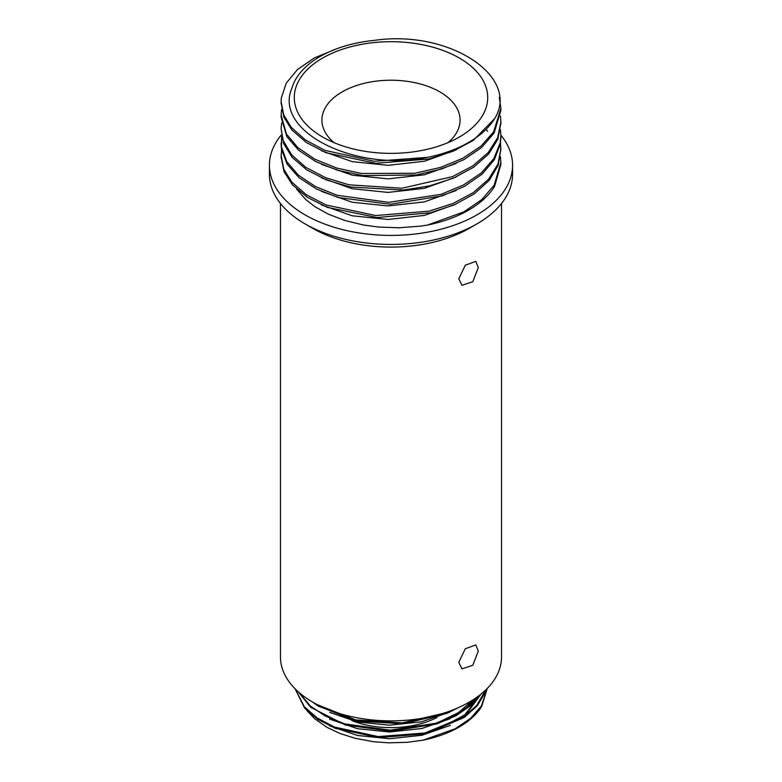 <?xml version="1.0" encoding="UTF-8"?>
<svg xmlns="http://www.w3.org/2000/svg" width="782" height="782" viewBox="0 0 782 782"><rect width="100%" height="100%" fill="white"/><g stroke="black" fill="none" stroke-linecap="round" stroke-linejoin="round"><path stroke-width="1.17" d="M487.235 688.453L481.458 705.882L470.647 718.306L455.046 728.853L423.15 740.153A96.294 55.6 0 0 0 481.771 706.302L487.274 688.414M485.69 689.978L476.766 705.432L463.501 717.026L424.88 733.008L378.185 736.595L334.54 727.064L317.228 718.013L304.345 706.811L295.273 688.971M295.068 688.756L304.765 708.257L317.844 719.381L335.322 728.335L379.133 737.612L425.77 733.76L464.127 717.553L477.196 705.892L485.075 692.735L486.081 689.597M479.395 695.374L470.832 704.621L455.261 715.188L435.838 723.262L390.169 730.183L344.696 723.868L325.507 716.136L310.249 705.951L299.076 692.5M298.157 691.689L310.777 707.358L345.536 725.08L391.127 731.131L436.679 723.956L455.974 715.765L471.36 705.11L480.852 694.221M450.178 710.955L446.092 712.754L402.163 722.91L355.566 719.919L317.844 704.895M312.448 701.953L318.03 705.98L356.455 721.063L403.111 723.79L446.874 713.389L458.389 707.642M486.121 129.685L487.577 131.239M500.451 156.732L500.871 162.568L494.136 185.217L481.771 199.606L463.951 211.834L427.627 225.03L420.999 226.086L399.035 227.787L378.664 227.054L363.542 225.02L344.94 220.514L328.235 214.112L314.863 206.634L305.674 199.459L296.554 188.99M500.871 164.484L494.595 186.37A109.881 63.44 180 0 1 427.627 225.03M500.451 143.272L500.871 149.03L497.929 164.152L488.515 179.283L473.247 192.665L452.993 203.496L429.005 211.179L375.741 215.549L326.094 204.972L306.446 194.816L291.882 182.226L283.856 169.362L281.119 155.804L281.608 149.997M281.119 156.957L284.013 171.659L292.478 184.835L307.336 197.318L327.208 207.328L377.1 217.543L430.296 212.792L454.117 204.943L474.146 193.965L489.141 180.476L498.242 165.276L500.881 149.03M500.861 149.997L500.294 144.23M500.441 129.714L500.881 135.501L500.187 142.871L493.862 158.56L481.36 172.9L463.384 185.051L441.058 194.337L388.85 202.352L337.159 195.285L315.439 186.566L298.265 175.08L286.711 161.522L281.412 146.772L281.618 136.469M281.119 143.78L281.52 149.46L287.141 164.171L299.007 177.631L316.446 189L338.362 197.563L390.228 204.258L442.28 195.862L464.41 186.419L482.142 174.132L494.341 159.704L500.333 143.976L500.881 137.124M500.441 116.107L500.891 121.963L497.645 137.73L488.193 152.607L472.739 165.921L452.387 176.683L401.997 188.247L348.987 184.816L325.517 177.651L305.967 167.436L291.578 154.777L283.162 140.506L281.129 128.727L281.628 122.921M281.119 128.727L283.436 143.174L292.175 157.387L306.847 169.938L326.622 180.016L350.258 187.006L403.365 190.055L429.601 185.881L453.521 178.13L473.657 167.221L488.818 153.8L497.811 139.255L500.881 123.038M499.297 97.32L500.881 108.415L493.618 131.894L480.93 146.185L462.846 158.277L440.393 167.465L414.988 173.242L361.421 173.496L336.524 168.013L314.892 159.215L297.883 147.651L286.456 134.064L281.129 115.189L281.618 109.363M281.119 115.189L281.119 117.114L286.886 136.713L298.616 150.212L315.889 161.659L337.726 170.29L362.75 175.598L416.317 174.963L441.615 168.99L463.873 159.645L481.712 147.427L494.107 133.048L500.871 110.34L500.881 108.424M281.119 102.843L283.846 117.105L291.842 129.949L306.388 142.549L326.016 152.715L375.643 163.311L428.917 158.971L452.905 151.307L473.178 140.486L494.595 118.678C520.822 77.115 449.738 29.315 374.422 40.371A100.389 57.956 0 0 0 291.989 87.965C272.82 131.327 355.439 172.509 427.627 157.348L374.285 161.297L324.911 150.349L305.518 140.037L291.256 127.339L283.7 114.817L281.119 101.65L281.305 98.004L286.232 83.215L297.434 69.569L314.325 57.946L337.022 48.67M321.451 150.779L352.203 161.639L388.146 165.325L424.479 161.239L456.326 149.821M321.519 164.347L352.203 175.188L388.077 178.863L424.323 174.806L456.131 163.458M321.49 177.866L352.115 188.697L387.95 192.411L424.186 188.384L455.984 177.064M321.431 191.375L352.125 202.225L388.019 205.94L424.333 201.893L456.17 190.505M329.75 712.402L357.452 721.923L389.407 725.207L421.566 721.796L449.846 712.07M438.008 715.784L447.294 711.982M329.574 719.098L357.384 728.668L389.475 731.972L421.772 728.521L450.129 718.707M465.046 709.176L475.466 698.218M437.92 722.588L458.506 712.578L473.403 699.587M478.31 267.522L472.807 281.725L461.937 285.303L458.77 278.803L465.329 265.206L475.759 261.374L478.31 267.522M478.31 651.064L472.807 665.277L461.937 668.854L458.77 662.344L465.329 648.747L475.759 644.925L478.31 651.064M322.614 137.016A96.714 55.835 0 0 0 459.386 137.016A96.714 55.835 0 0 0 459.386 58.054A96.714 55.835 0 0 0 322.614 58.054A96.714 55.835 0 0 0 322.614 137.016L322.614 137.016M334.031 142.656A69.08 39.882 180 0 1 321.92 120.096A69.08 39.882 180 0 1 364.568 83.254A69.08 39.882 180 0 1 439.846 91.895A69.08 39.882 180 0 1 460.08 120.096A69.08 39.882 180 0 1 447.969 142.656M351.783 720.584A69.08 39.882 0 0 0 437.158 717.417M443.56 713.634A69.08 39.882 0 0 0 444.694 712.842M494.595 118.678A109.881 63.44 180 0 1 427.627 157.348M437.92 729.342L464.752 714.856L480.021 695.452M329.642 725.901L357.511 735.471L389.661 738.736L421.997 735.236L450.354 725.364M464.909 716.048L480.979 694.123M423.15 740.153L407.217 742.323L388.586 742.841L373.62 741.727L355.116 738.296L339.955 733.457L326.974 727.328L314.677 718.756L306.759 710.398M321.441 204.923L352.193 215.783L388.136 219.468L424.479 215.392L456.326 203.965M280.474 203.486L280.474 657.066A110.526 63.811 0 0 0 391 720.877A110.526 63.811 0 0 0 501.526 657.066L501.526 203.486M281.383 134.856A121.581 70.194 0 0 0 269.419 165.217L269.419 174.249A121.581 70.194 0 0 0 305.029 223.877L312.839 228.393A110.526 63.811 0 0 0 469.161 228.393L476.971 223.877A121.581 70.194 0 0 0 512.581 174.249L512.581 165.217A121.581 70.194 0 0 0 500.871 135.169M305.029 223.877A121.581 70.194 0 0 0 476.971 223.877M269.419 165.217A121.581 70.194 0 0 0 391 235.411A121.581 70.194 0 0 0 512.581 165.217M500.881 164.494L500.881 162.568M281.119 157.72L281.119 156.449M500.881 137.417L500.881 135.491M281.119 144.181L281.119 142.881M500.881 123.879L500.881 122.784M281.119 103.576L281.119 102.237"/></g></svg>
